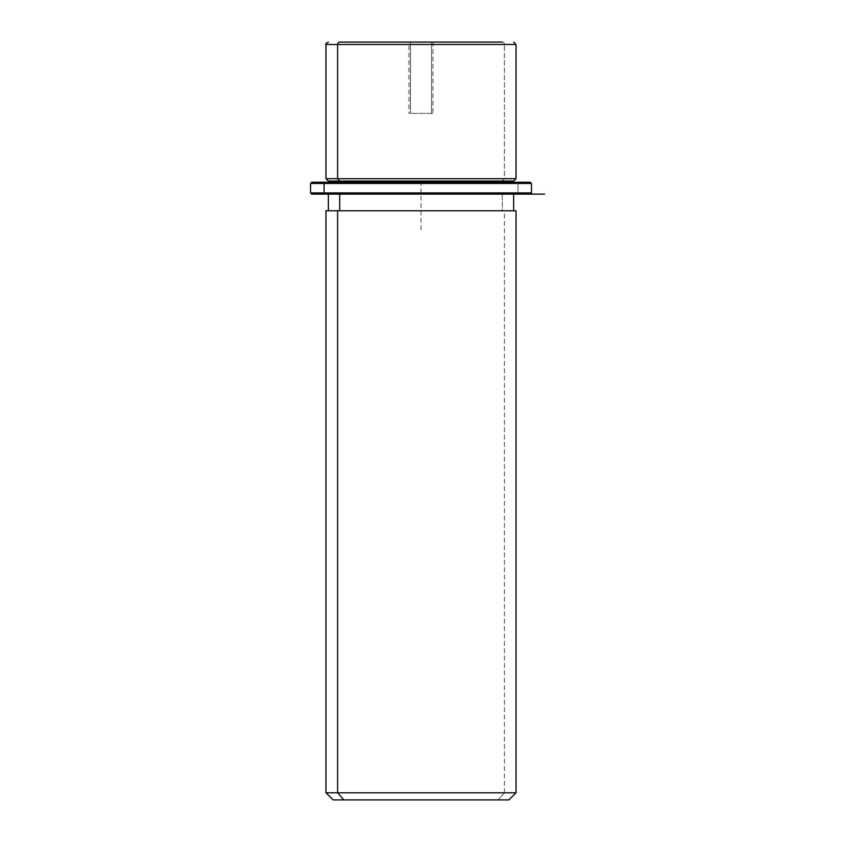 <?xml version="1.0" encoding="UTF-8"?>
<svg xmlns="http://www.w3.org/2000/svg" width="842" height="842" viewBox="0 0 842 842"><rect width="100%" height="100%" fill="white"/><g stroke="black" fill="none" stroke-linecap="round" stroke-linejoin="round"><path stroke-width="0.63" stroke-dasharray="4.21 3.16" d="M431.536 113.365L410.464 113.365L432.998 113.365L410.464 113.365L410.464 42.1L432.998 42.1L431.536 42.1L431.536 113.365L431.536 42.1L409.002 42.1L410.464 42.1L410.464 113.365L409.002 113.365L431.536 113.365M504.39 178.693L502.306 181.072L513.652 181.072L502.306 181.072L504.39 178.693L325.98 178.693L516.02 178.693L504.39 178.693L504.39 44.479L504.39 178.693M328.348 181.072L502.306 181.072L502.306 182.261L513.652 182.261L328.348 182.261L502.306 182.261L502.306 181.072L328.348 181.072M502.306 194.134L502.306 210.763L513.652 210.763L328.348 210.763L502.306 210.763L502.306 194.134L328.348 194.134L502.306 194.134M337.61 210.763L513.652 210.763M339.694 210.763L502.306 210.763L339.694 210.763M516.02 210.763L504.39 210.763L504.39 792.775L325.98 792.775L504.39 792.775L504.39 210.763L325.98 210.763M504.39 792.775L516.02 792.775L504.39 792.775L498.138 799.9L504.39 792.775M333.106 799.9L508.894 799.9M498.138 799.9L343.862 799.9M409.002 42.1L432.998 42.1L409.002 42.1L409.002 113.365M410.464 42.1L431.536 42.1L410.464 42.1M516.02 44.479L504.39 44.479A2.379 2.084 90 0 0 502.306 42.1A2.379 2.084 -90 0 1 504.39 44.479L516.02 44.479M325.107 182.261L516.893 182.261L517.935 183.44L531.46 183.44L517.935 183.44L516.893 182.261L311.729 182.261M339.694 182.261L502.306 182.261L339.694 182.261M530.271 182.261L516.893 182.261M310.54 183.44L517.935 183.44L310.54 183.44M544.532 194.134L311.729 194.134L516.893 194.134L517.935 192.944L531.46 192.944L517.935 192.944L517.935 183.44L517.935 192.944L310.54 192.944L517.935 192.944L516.893 194.134L325.107 194.134M516.893 194.134L530.271 194.134M421 229.771L421 182.261L468.51 182.261M432.998 42.1L432.998 113.365"/><path stroke-width="1.26" d="M513.652 182.261L513.652 181.072L339.694 181.072L337.61 178.693L516.02 178.693L337.61 178.693L339.694 181.072L328.348 181.072L513.652 181.072L516.02 178.693L516.02 44.479L337.61 44.479L516.02 44.479L513.652 42.1M328.348 42.1C326.17 43.11 325.37 43.9 325.98 44.479L337.61 44.479L325.98 44.479L325.98 178.693L337.61 178.693L337.61 44.479L337.61 178.693L325.98 178.693L328.348 181.072L328.348 182.261M339.694 182.261L339.694 181.072L339.694 182.261M339.694 210.763L339.694 194.134L339.694 210.763M513.652 194.134L513.652 210.763L337.61 210.763L337.61 792.775L325.98 792.775L337.61 792.775L337.61 210.763L516.02 210.763L516.02 792.775L337.61 792.775L343.862 799.9L333.106 799.9L325.98 792.775L325.98 210.763L337.61 210.763M508.894 799.9L343.862 799.9L337.61 792.775L516.02 792.775L508.894 799.9M343.862 799.9L498.138 799.9M339.694 42.1L409.002 42.1L339.694 42.1A2.379 2.084 90 0 0 337.61 44.479A2.379 2.084 -90 0 1 339.694 42.1L502.306 42.1L339.694 42.1M432.998 42.1L502.306 42.1L432.998 42.1M516.893 182.261L325.107 182.261L530.271 182.261L531.46 183.44L324.065 183.44L325.107 182.261L324.065 183.44L310.54 183.44L324.065 183.44L324.065 192.944L310.54 192.944L324.065 192.944L324.065 183.44L531.46 183.44L531.46 192.944L324.065 192.944L531.46 192.944L530.271 194.134L325.107 194.134L516.893 194.134M325.107 194.134L324.065 192.944L325.107 194.134L311.729 194.134L310.54 192.944L310.54 183.44L311.729 182.261L325.107 182.261M544.532 194.134L311.729 194.134M328.348 210.763L328.348 194.134"/></g></svg>
